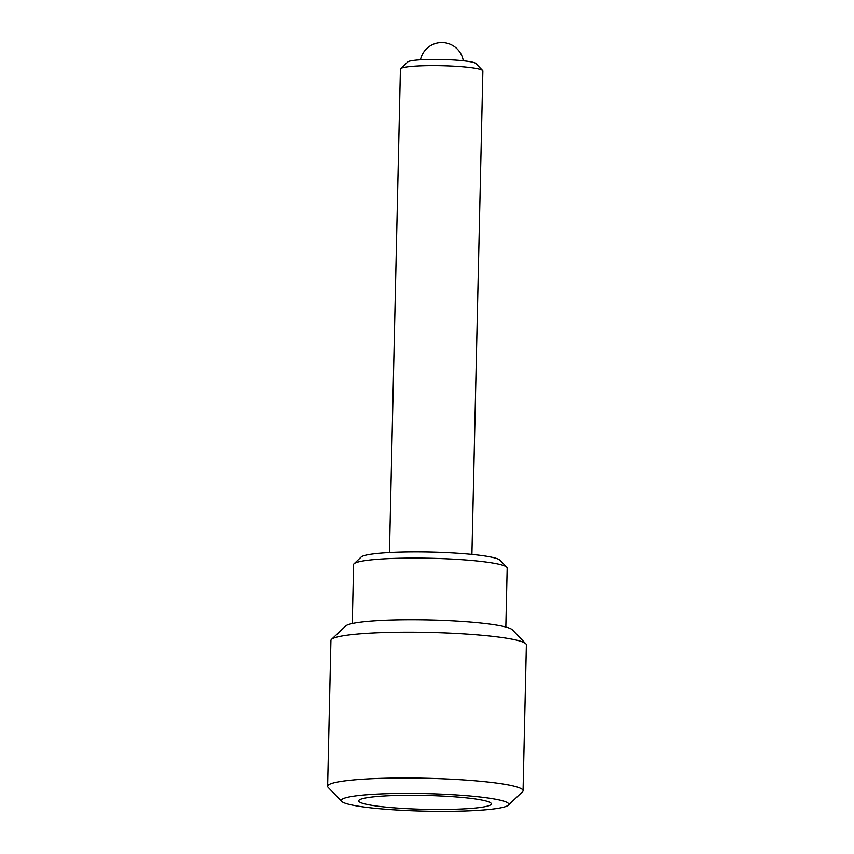 <?xml version="1.0" encoding="UTF-8"?>
<svg xmlns="http://www.w3.org/2000/svg" width="854" height="854" viewBox="0 0 854 854"><rect width="100%" height="100%" fill="white"/><g stroke="black" fill="none" stroke-linecap="round" stroke-linejoin="round"><path stroke-width="1.28" d="M505.835 627.039L507.18 568.07A76.807 8.06 -178.7 0 0 506.764 567.216L499.985 560.192A69.825 7.323 -178.7 0 0 481.133 555.474A69.825 7.323 -178.7 0 0 408.18 551.94A69.825 7.323 -178.7 0 0 361.146 557.043L354.047 563.747A76.807 8.06 -178.7 0 0 353.599 564.59L352.264 623.559M506.764 567.216A76.807 8.06 -178.7 0 0 486.033 562.028A76.807 8.06 -178.7 0 0 405.789 558.142A76.807 8.06 -178.7 0 0 354.047 563.747M508.311 805.183L522.509 791.775A97.762 10.259 -178.7 0 0 523.075 790.708L526.384 644.909A97.762 10.259 -178.7 0 0 525.861 643.82L512.293 629.772A83.788 8.786 -178.7 0 0 489.673 624.114A83.788 8.786 -178.7 0 0 402.127 619.876A83.788 8.786 -178.7 0 0 345.689 625.993L331.491 639.411A97.762 10.259 -178.7 0 0 330.925 640.479L327.616 786.267A97.762 10.259 -178.7 0 0 328.139 787.356L341.707 801.404A83.788 8.786 -178.7 0 0 364.327 807.062A83.788 8.786 -178.7 0 0 451.873 811.3A83.788 8.786 -178.7 0 0 508.311 805.183A83.788 8.786 -178.7 0 0 485.734 797.679A83.788 8.786 -178.7 0 0 389.968 793.601A83.788 8.786 -178.7 0 0 341.707 801.404M525.861 643.82A97.762 10.259 -178.7 0 0 499.473 637.212A97.762 10.259 -178.7 0 0 397.345 632.28A97.762 10.259 -178.7 0 0 331.491 639.411M523.075 790.708A97.762 10.259 -178.7 0 0 496.163 783.011A97.762 10.259 -178.7 0 0 389.189 778.143A97.762 10.259 -178.7 0 0 327.616 786.267M376.977 806.091A66.334 6.96 -178.7 0 0 449.567 809.389A66.334 6.96 -178.7 0 0 491.349 803.87A66.334 6.96 -178.7 0 0 473.084 798.65A66.334 6.96 -178.7 0 0 400.494 795.352A66.334 6.96 -178.7 0 0 358.712 800.871A66.334 6.96 -178.7 0 0 376.977 806.091M421.065 795.33A66.334 6.96 -178.7 0 0 429.316 795.522M389.456 552.538L400.419 69.089A41.238 4.323 1.3 0 1 400.665 68.64L407.764 61.936A34.256 3.597 1.3 0 1 441.892 59.492A34.256 3.597 1.3 0 1 475.87 63.484L482.659 70.508A41.238 4.323 1.3 0 1 482.766 70.636A41.238 4.323 1.3 0 1 482.873 70.967L471.91 554.417M400.665 68.64A41.238 4.323 1.3 0 1 441.753 65.705A41.238 4.323 1.3 0 1 482.659 70.508M463.295 60.773A21.82 21.82 0 0 0 420.446 59.801"/></g></svg>
